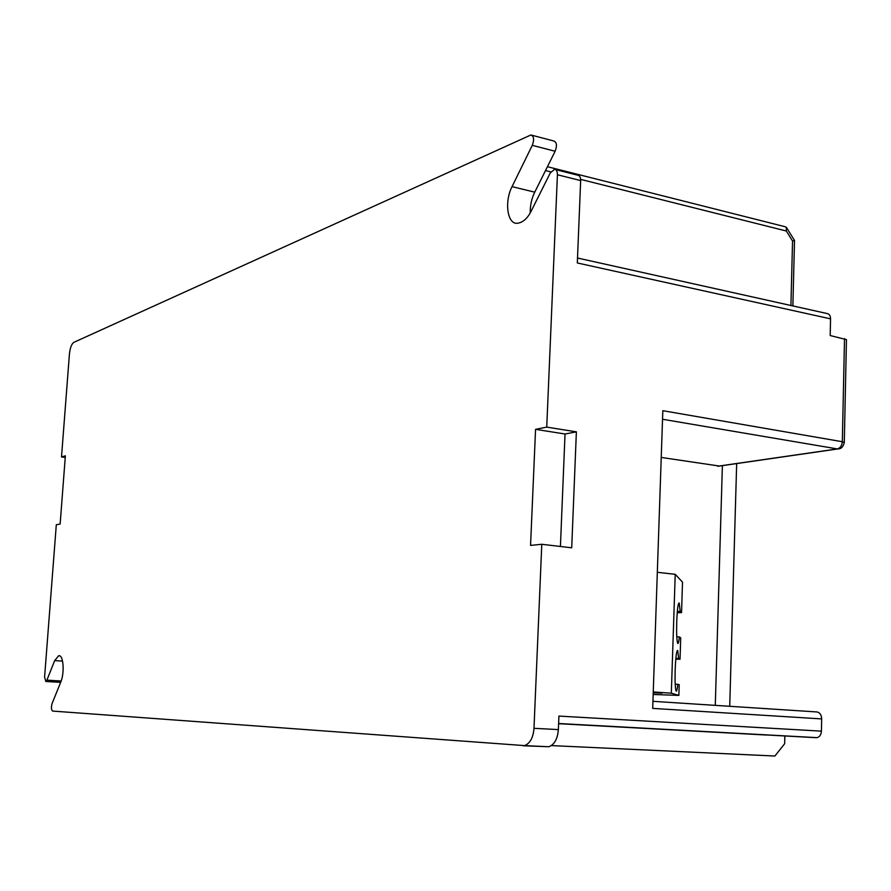 <?xml version="1.0" encoding="UTF-8"?>
<svg xmlns="http://www.w3.org/2000/svg" width="891" height="891" viewBox="0 0 891 891"><rect width="100%" height="100%" fill="white"/><g stroke="black" fill="none" stroke-linecap="round" stroke-linejoin="round"><path stroke-width="1.34" d="M653.159 694.479L678.864 695.403L671.324 693.187L653.248 691.951M653.226 692.541L662.091 693.131L653.226 692.83M675.178 684.043L679.209 684.667L678.864 695.403M675.857 658.371L678.675 658.494L677.706 650.43C676.581 650.23 675.734 656.723 675.166 669.921C674.877 681.415 675.189 688.453 676.102 691.048C676.659 691.806 677.238 689.511 677.839 684.165M678.675 658.494L680.033 659.229L680.713 637.878L679.376 636.954L676.781 636.853M657.324 572.3L675.222 574.316L671.324 693.187M680.033 659.229L675.779 659.229M677.338 611.349L680.201 611.46L679.198 602.984C678.107 602.739 677.283 609.021 676.726 621.84C676.447 633.579 676.759 640.763 677.695 643.391C678.24 644.093 678.797 641.954 679.376 636.954M680.201 611.46L681.537 612.607L682.517 582.135L675.222 574.316M681.537 612.607L677.216 612.763M65.366 455.813L60.142 523.997L56.3 524.766L44.583 677.093L45.831 681.481L46.889 680.156L54.685 660.61L58.606 655.787C63.45 654.183 64.742 672.794 60.8 682.016L52.09 703.522C51.077 707.343 51.255 709.86 52.614 711.074L524.565 745.611C530.089 743.428 533.23 737.659 533.987 728.315L541.784 544.278L530.557 545.403L535.558 429.339L546.74 427.112L557.421 174.759C557.41 171.384 556.441 169.568 554.525 169.323L550.237 173.01L531.192 211.1C527.505 218.406 522.984 222.449 517.615 223.229C507.347 224.966 504.172 201.711 512.047 186.653L532.272 145.344C534.377 139.642 533.921 136.178 530.902 134.975L73.775 342.378C71.558 344.015 70.122 347.869 69.431 353.972L61.512 456.96L65.366 455.813M61.512 456.96L65.243 457.439M541.784 544.278L571.71 547.809L576.377 431.845L565.028 434.006L560.417 546.484M576.377 431.845L546.74 427.112M535.558 429.339L565.028 434.006M722.389 465.648L715.284 705.36M547.442 166.706L785.06 226.715L786.352 227.305L786.33 231.014L792.545 241.016L794.516 240.447L786.553 227.628M551.473 745.589L774.892 756.025L784.659 743.718L784.848 735.999M766.316 734.986L558.601 723.704M531.871 135.232L553.679 140.956C556.775 142.17 557.243 145.601 555.126 151.258L534.756 192.155C531.66 198.314 530.145 205.231 530.212 212.938M577.713 175.171C579.662 175.427 580.642 177.231 580.665 180.583L577.312 262.956L830.557 318.844L830.189 335.539L846.45 339.627L844.289 442.515L842.329 441.724C841.928 445.678 840.269 448.084 837.351 448.919L839.133 448.763M652.936 701.317L816.936 711.954C819.865 712.488 821.446 714.805 821.68 718.914L821.413 731.143L558.913 716.074L558.367 729.595C557.621 738.862 554.458 744.575 548.867 746.736L523.106 745.767M577.513 258.022L826.77 313.465C829.209 313.81 830.479 315.603 830.557 318.844M821.413 731.143C821.157 734.696 819.731 736.857 817.125 737.648L558.612 723.615L816.356 737.692M821.68 718.914L652.691 708.39L662.826 410.695L842.329 441.724L844.512 338.613M661.233 457.439L719.494 466.06M736.668 463.576L729.718 706.296M766.349 735.03L558.612 723.67M790.93 305.49L792.545 241.016M786.33 231.014L580.642 179.381M550.872 171.907L545.515 170.56M580.665 180.583L557.421 174.759M533.987 728.315L558.367 729.595M662.536 419.26L837.351 448.919L717.756 466.227M555.126 151.258L532.272 145.344M512.047 186.653L534.756 192.155M46.889 680.156L61.178 681.002M62.537 661.122L54.685 660.61M718.101 466.26L837.707 448.964C841.015 449.086 843.209 446.937 844.289 442.515M792.879 305.925L794.516 240.447M577.635 175.171L555.55 169.602M60.655 682.361L45.82 681.481M59.452 655.843L58.606 655.787M817.125 737.648L558.612 723.503M524.565 745.611L548.867 746.736"/></g></svg>
